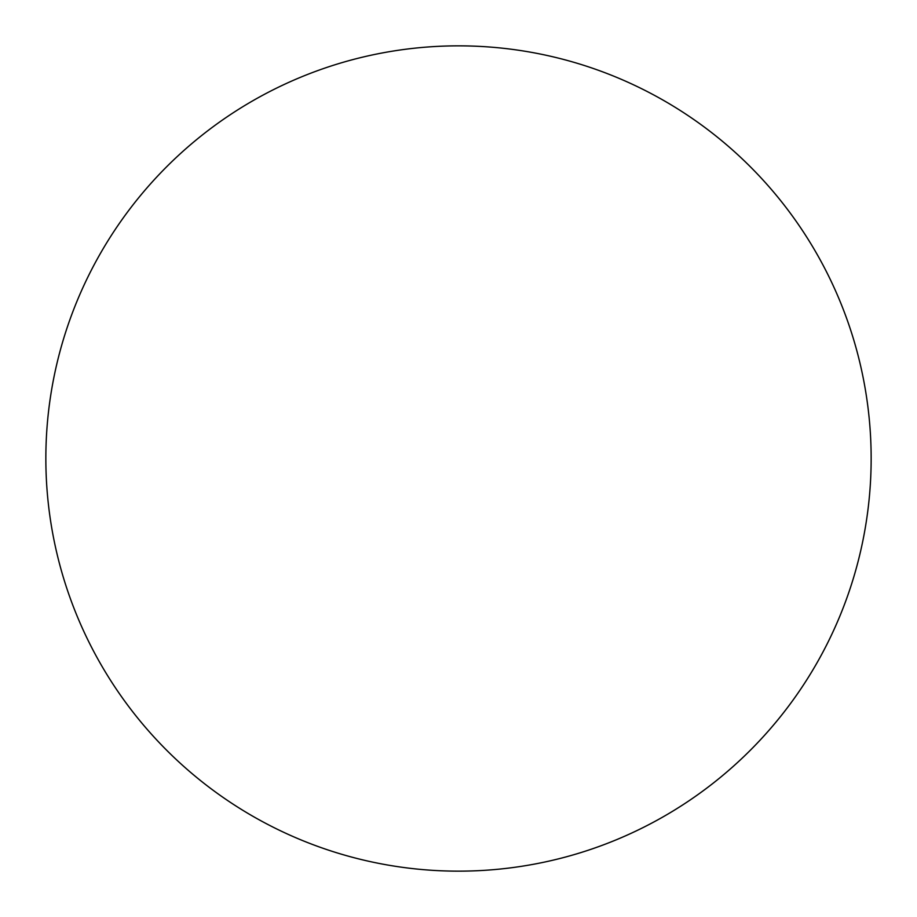 <?xml version="1.0" encoding="UTF-8"?>
<svg xmlns="http://www.w3.org/2000/svg" width="917" height="917" viewBox="0 0 917 917"><rect width="100%" height="100%" fill="white"/><g stroke="black" fill="none" stroke-linecap="round" stroke-linejoin="round"><path stroke-width="1.38" d="M45.85 458.5A412.65 412.65 0 0 1 458.5 45.85A412.65 412.65 0 0 1 871.15 458.5A412.65 412.65 0 0 1 458.5 871.15A412.65 412.65 0 0 1 45.85 458.5C45.85 485.597 48.498 512.431 53.782 539.001C59.066 565.583 66.895 591.385 77.257 616.419C87.631 641.442 100.343 665.226 115.393 687.761C130.443 710.285 147.557 731.124 166.711 750.289C185.876 769.443 206.715 786.557 229.239 801.607C251.774 816.657 275.558 829.369 300.581 839.743C325.615 850.105 351.417 857.934 377.999 863.218C404.569 868.502 431.403 871.15 458.5 871.15C485.597 871.15 512.431 868.502 539.001 863.218C565.583 857.934 591.385 850.105 616.419 839.743C641.442 829.369 665.226 816.657 687.761 801.607C710.285 786.557 731.124 769.443 750.289 750.289C769.443 731.124 786.557 710.285 801.607 687.761C816.657 665.226 829.369 641.442 839.743 616.419C850.105 591.385 857.934 565.583 863.218 539.001C868.502 512.431 871.15 485.597 871.15 458.5C871.15 431.403 868.502 404.569 863.218 377.999C857.934 351.417 850.105 325.615 839.743 300.581C829.369 275.558 816.657 251.774 801.607 229.239C786.557 206.715 769.443 185.876 750.289 166.711C731.124 147.557 710.285 130.443 687.761 115.393C665.226 100.343 641.442 87.631 616.419 77.257C591.385 66.895 565.583 59.066 539.001 53.782C512.431 48.498 485.597 45.85 458.5 45.85C431.403 45.85 404.569 48.498 377.999 53.782C351.417 59.066 325.615 66.895 300.581 77.257C275.558 87.631 251.774 100.343 229.239 115.393C206.715 130.443 185.876 147.557 166.711 166.711C147.557 185.876 130.443 206.715 115.393 229.239C100.343 251.774 87.631 275.558 77.257 300.581C66.895 325.615 59.066 351.417 53.782 377.999C48.498 404.569 45.85 431.403 45.85 458.5M801.607 229.239C786.557 206.715 769.443 185.876 750.289 166.711C731.124 147.557 710.285 130.443 687.761 115.393M229.239 115.393C206.715 130.443 185.876 147.557 166.711 166.711C147.557 185.876 130.443 206.715 115.393 229.239M115.393 687.761C130.443 710.285 147.557 731.124 166.711 750.289C185.876 769.443 206.715 786.557 229.239 801.607M687.761 801.607C710.285 786.557 731.124 769.443 750.289 750.289C769.443 731.124 786.557 710.285 801.607 687.761"/></g></svg>
